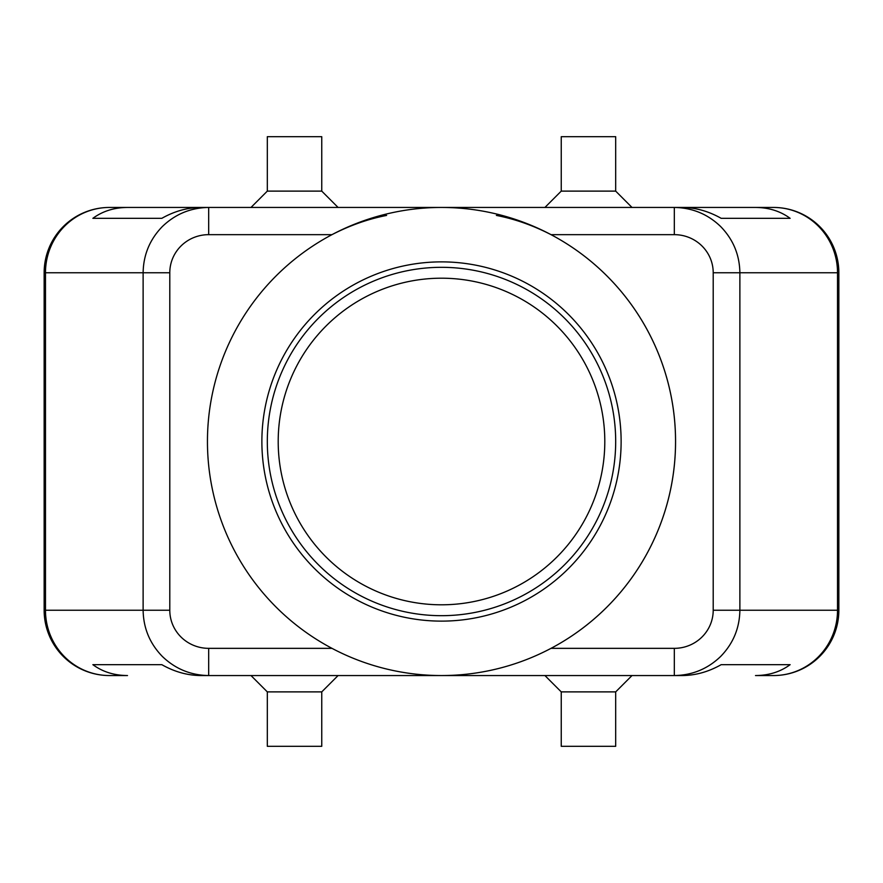<?xml version="1.0" encoding="UTF-8"?>
<svg xmlns="http://www.w3.org/2000/svg" width="883" height="883" viewBox="0 0 883 883"><rect width="100%" height="100%" fill="white"/><g stroke="black" fill="none" stroke-linecap="round" stroke-linejoin="round"><path stroke-width="1.32" d="M278.2 441.5A163.3 163.3 0 0 1 441.5 278.2A163.3 163.3 0 0 1 604.8 441.5A163.3 163.3 0 0 1 441.5 604.8A163.3 163.3 0 0 1 278.2 441.5M674.325 648.343L674.325 675.55C692.305 675.263 707.758 668.884 720.683 656.422C733.188 643.552 739.59 628.155 739.877 610.241L713.21 610.241A38.885 38.101 0 0 1 674.325 648.343L551.036 648.343A234.05 234.05 0 0 0 551.036 234.657L674.325 234.657A38.885 38.101 0 0 1 713.21 272.759L713.21 610.241M713.21 272.759L837.525 272.759A65.32 63.995 -90 0 0 818.784 226.578A65.32 63.995 -90 0 0 773.53 207.45L755.506 207.45C768.85 207.538 780.395 211.169 790.13 218.333L721.179 218.333C708.519 211.169 695.495 207.538 682.106 207.45L208.675 207.45C190.695 207.737 175.242 214.116 162.317 226.578C149.812 239.448 143.41 254.845 143.123 272.759L143.123 610.241L45.475 610.241A65.32 63.995 90 0 0 64.216 656.422A65.32 63.995 90 0 0 109.47 675.55L127.494 675.55C114.15 675.462 102.605 671.831 92.87 664.667L161.821 664.667C174.481 671.831 187.505 675.462 200.894 675.55L208.675 675.55L208.675 648.343A38.885 38.101 180 0 1 169.79 610.241L143.123 610.241C143.41 628.155 149.812 643.552 162.317 656.422C175.242 668.884 190.695 675.263 208.675 675.55L682.106 675.55C695.495 675.462 708.519 671.831 721.179 664.667L790.13 664.667C780.395 671.831 768.85 675.462 755.506 675.55L773.53 675.55A65.32 63.995 -90 0 0 818.784 656.422A65.32 63.995 -90 0 0 837.525 610.241L739.877 610.241L739.877 272.759C739.59 254.845 733.188 239.448 720.683 226.578C707.758 214.116 692.305 207.737 674.325 207.45L674.325 234.657M127.494 207.45L200.894 207.45C187.505 207.538 174.481 211.169 161.821 218.333L92.87 218.333C102.605 211.169 114.15 207.538 127.494 207.45L109.47 207.45A65.32 63.995 90 0 0 64.216 226.578A65.32 63.995 90 0 0 45.475 272.759L169.79 272.759A38.885 38.101 180 0 1 208.675 234.657L208.675 207.45L109.47 207.45A65.32 65.32 0 0 0 63.278 226.578A65.32 65.32 0 0 1 109.47 207.45M773.53 675.55A65.32 65.32 0 0 0 838.85 610.241L838.85 272.759A65.32 65.32 0 0 0 819.722 226.578A65.32 65.32 0 0 1 838.85 272.759L837.525 272.759L837.525 610.241L838.85 610.241A65.32 65.32 0 0 1 773.53 675.55L755.506 675.55M321.754 691.886L321.754 746.312L267.317 746.312L267.317 691.886L321.754 691.886L338.079 675.55M615.683 691.886L561.246 691.886L561.246 746.312L615.683 746.312L615.683 691.886L632.007 675.55M267.317 191.114L321.754 191.114L321.754 136.688L267.317 136.688L267.317 191.114L250.993 207.45M561.246 191.114L561.246 136.688L615.683 136.688L615.683 191.114L561.246 191.114L544.921 207.45M208.675 234.657L331.964 234.657C349.922 225.419 368.145 219.006 386.622 215.419M441.5 207.45A234.05 234.05 0 0 1 675.55 441.5A234.05 234.05 0 0 1 441.5 675.55A234.05 234.05 0 0 1 207.45 441.5A234.05 234.05 0 0 1 441.5 207.45M441.5 621.124A179.624 179.624 0 0 1 261.876 441.5A179.624 179.624 0 0 1 441.5 261.876A179.624 179.624 0 0 1 621.124 441.5A179.624 179.624 0 0 1 441.5 621.124M441.5 615.683A174.183 174.183 0 0 1 267.317 441.5A174.183 174.183 0 0 1 441.5 267.317A174.183 174.183 0 0 1 615.683 441.5A174.183 174.183 0 0 1 441.5 615.683M496.378 215.419C514.855 219.006 533.078 225.419 551.036 234.657M755.506 207.45L674.325 207.45L755.506 207.45M44.15 272.759L44.15 610.241A65.32 65.32 0 0 0 63.278 656.422A65.32 65.32 0 0 1 44.15 610.241L45.475 610.241L45.475 272.759L44.15 272.759A65.32 65.32 0 0 1 63.278 226.578A65.32 65.32 0 0 0 44.15 272.759M109.47 675.55A65.32 65.32 0 0 1 63.278 656.422A65.32 65.32 0 0 0 109.47 675.55L127.494 675.55M92.87 664.667L161.821 664.667M721.179 664.667L790.13 664.667M92.87 218.333L161.821 218.333M721.179 218.333L790.13 218.333M773.53 207.45A65.32 65.32 0 0 1 819.722 226.578A65.32 65.32 0 0 0 773.53 207.45M169.79 610.241L169.79 272.759M331.964 648.343L208.675 648.343M615.683 191.114L632.007 207.45M338.079 207.45L321.754 191.114M544.921 675.55L561.246 691.886M267.317 691.886L250.993 675.55"/></g></svg>
